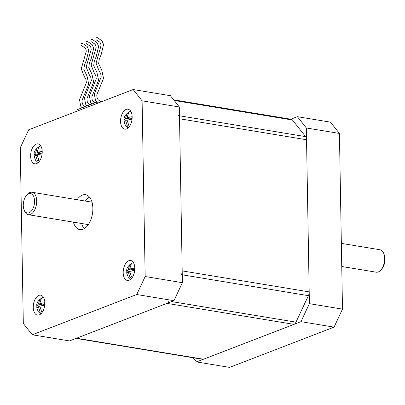 <?xml version="1.0" encoding="UTF-8"?>
<svg xmlns="http://www.w3.org/2000/svg" width="405" height="405" viewBox="0 0 405 405"><rect width="100%" height="100%" fill="white"/><g stroke="black" fill="none" stroke-linecap="round" stroke-linejoin="round"><path stroke-width="0.61" d="M341.749 266.495L376.23 272.195A11.37 6.348 -80.6 0 0 378.275 271.958A11.37 6.348 -80.6 0 0 380.923 269.973A11.37 6.348 -80.6 0 0 383.667 253.373A11.37 6.348 -80.6 0 0 379.936 249.758L341.349 243.38M383.667 253.373L384.163 254.588A9.857 5.498 99.4 0 1 381.783 268.976L380.923 269.973M306.332 127.97L297.371 116.68L330.47 122.153L339.425 133.437L306.332 127.97L309.4 303.669L342.493 309.136L334.049 327.134L300.95 321.666L196.511 361.923L229.605 367.391L334.049 327.134M290.836 119.202L297.371 116.68M193.22 357.777L196.511 361.923M300.95 321.666L309.4 303.669M339.425 133.437L342.493 309.136M173.659 99.838L291.281 119.278A5.052 2.82 99.4 0 1 292.445 120.022L305.628 136.627A5.052 2.82 99.4 0 1 306.539 139.75L309.192 291.883A5.052 2.82 99.4 0 1 308.402 295.665L295.974 322.142A5.052 2.82 99.4 0 1 293.949 324.365L203.512 359.225A5.052 2.82 99.4 0 1 202.606 359.326L76.049 338.413M75.603 338.337A5.052 2.82 -80.6 0 0 76.51 338.231L166.946 303.375A5.052 2.82 -80.6 0 0 168.971 301.153M181.399 274.676A5.052 2.82 -80.6 0 0 182.189 270.894L179.536 118.761A5.052 2.82 -80.6 0 0 178.625 115.638M28.76 193.752A9.857 5.498 -80.6 0 0 26.467 195.473A9.857 5.498 -80.6 0 0 24.087 209.861A9.857 5.498 -80.6 0 0 29.094 212.787A9.857 5.498 -80.6 0 0 34.582 201.088A9.857 5.498 -80.6 0 0 28.76 193.752M26.467 195.473L27.327 194.481A11.37 6.348 99.4 0 1 29.975 192.496A11.37 6.348 99.4 0 1 32.02 192.259A11.37 6.348 99.4 0 1 36.642 202.728A11.37 6.348 99.4 0 1 30.36 214.458A11.37 6.348 99.4 0 1 28.315 214.696A11.37 6.348 99.4 0 1 24.584 211.081L24.087 209.861M126.522 128.937A10.105 5.64 -80.6 0 0 132.111 118.508A10.105 5.64 -80.6 0 0 128 109.203A10.105 5.64 -80.6 0 0 126.183 109.416A10.105 5.64 -80.6 0 0 120.599 119.845A10.105 5.64 -80.6 0 0 124.705 129.149A10.105 5.64 -80.6 0 0 126.522 128.937M129.165 280.235A10.105 5.64 -80.6 0 0 134.754 269.806A10.105 5.64 -80.6 0 0 130.643 260.501A10.105 5.64 -80.6 0 0 128.825 260.714A10.105 5.64 -80.6 0 0 123.236 271.142A10.105 5.64 -80.6 0 0 127.347 280.447A10.105 5.64 -80.6 0 0 129.165 280.235M36.592 163.605A10.105 5.64 -80.6 0 0 42.176 153.176A10.105 5.64 -80.6 0 0 38.065 143.871A10.105 5.64 -80.6 0 0 36.247 144.084A10.105 5.64 -80.6 0 0 30.664 154.507A10.105 5.64 -80.6 0 0 34.769 163.812A10.105 5.64 -80.6 0 0 36.592 163.605M39.229 314.903A10.105 5.64 -80.6 0 0 44.818 304.474A10.105 5.64 -80.6 0 0 40.708 295.169A10.105 5.64 -80.6 0 0 38.89 295.377A10.105 5.64 -80.6 0 0 33.306 305.805A10.105 5.64 -80.6 0 0 37.412 315.11A10.105 5.64 -80.6 0 0 39.229 314.903M73.391 222.142A17.688 9.872 -80.6 0 0 79.826 229.61A17.688 9.872 -80.6 0 0 83.005 229.24A17.688 9.872 -80.6 0 0 92.78 210.99A17.688 9.872 -80.6 0 0 85.592 194.709A17.688 9.872 -80.6 0 0 82.407 195.078A17.688 9.872 -80.6 0 0 77.102 199.706M91.672 41.958A1.266 1.043 -68.2 0 1 92.249 39.508A1.266 1.043 -68.2 0 1 92.426 39.558L97.068 42.722L98.633 46.453L96.274 56.325L94.269 61.454L93.697 65.635L96.871 72.201L98.592 80.261L91.803 96.871L92.239 100.121L94.648 102.936M81.805 45.76A1.266 1.043 -68.2 0 1 82.387 43.31A1.266 1.043 -68.2 0 1 82.564 43.36L87.202 46.514L88.766 50.235L86.412 60.127L84.407 65.256L83.835 69.437L87.009 76.003L88.73 84.063L81.942 100.673L82.377 103.923L84.782 106.738M86.736 43.856A1.266 1.043 -68.2 0 1 87.318 41.411A1.266 1.043 -68.2 0 1 87.495 41.462L92.132 44.616L93.697 48.332L91.343 58.229L89.338 63.357L88.766 67.539L91.94 74.1L93.661 82.159L86.872 98.774L87.308 102.019L89.718 104.834M96.603 40.054A1.266 1.043 -68.2 0 1 97.18 37.609A1.266 1.043 -68.2 0 1 97.362 37.66L101.999 40.814L103.564 44.545L101.204 54.427L99.2 59.555L98.628 63.737L101.802 70.298L103.528 78.357L96.734 94.972L97.175 98.218L98.243 99.832L100.982 101.933M124.198 122.178L125.585 120.7A1.873 1.043 -80.6 0 0 125.651 120.791L127.448 126.279L128.901 125.717L127.099 120.118L131.969 119.181L131.924 116.741L127.059 117.678L128.674 112.641L127.221 113.203L125.606 118.123A1.873 1.043 -80.6 0 0 125.54 118.26L124.153 119.738L124.112 121.561M130.8 111.365L129.57 111.724C125.722 114.159 123.884 116.711 124.057 119.379L124.153 119.738L127.104 120.224A1.873 1.043 -80.6 0 0 127.17 120.093M126.836 273.476L128.223 271.998A1.873 1.043 -80.6 0 0 128.294 272.084L130.091 277.572L131.539 277.015L129.742 271.416L134.612 270.479L134.566 268.039L129.701 268.976L131.311 263.938L129.863 264.495L128.248 269.421A1.873 1.043 -80.6 0 0 128.182 269.558L126.795 271.036L126.755 272.854M133.437 262.663L132.212 263.022C128.36 265.452 126.522 268.004 126.699 270.677L126.795 271.036L129.742 271.522A1.873 1.043 -80.6 0 0 129.808 271.391M34.263 156.841L35.65 155.368A1.873 1.043 -80.6 0 0 35.716 155.454L37.513 160.942L38.966 160.385L37.164 154.786L42.034 153.849L41.993 151.409L37.123 152.346L38.738 147.309L37.285 147.865L35.67 152.791A1.873 1.043 -80.6 0 0 35.605 152.928L34.217 154.401L34.177 156.224M40.864 146.033L39.634 146.392C35.787 148.822 33.949 151.374 34.121 154.047L34.217 154.401L37.169 154.892A1.873 1.043 -80.6 0 0 37.235 154.756M36.901 308.139L38.288 306.666A1.873 1.043 -80.6 0 0 38.359 306.752L40.156 312.24L41.609 311.683L39.806 306.079L44.677 305.142L44.631 302.702L39.766 303.639L41.376 298.606L39.928 299.163L38.313 304.089A1.873 1.043 -80.6 0 0 38.247 304.226L36.86 305.699L36.82 307.522M43.502 297.326L42.277 297.69C38.424 300.12 36.587 302.672 36.764 305.345L36.86 305.699L39.806 306.19M44.52 305.152L44.504 304.423M41.877 153.859L41.862 153.125M134.455 270.489L134.44 269.76M131.812 119.191L131.797 118.462M44.585 304.438L39.766 303.639M40.819 299.31L39.928 299.163M44.226 305.178L38.313 304.089M39.842 306.884L38.288 306.666M41.943 153.141L37.123 152.346M38.176 148.012L37.285 147.865M41.583 153.88L35.67 152.791M37.199 155.586L35.65 155.368M134.521 269.77L129.701 268.976M130.754 264.647L129.863 264.495M134.161 270.51L128.248 269.421M129.777 272.221L128.223 271.998M131.878 118.473L127.059 117.678M128.112 113.349L127.221 113.203M131.519 119.212L125.606 118.123M127.135 120.923L125.585 120.7M89.454 197.043A17.688 9.872 -80.6 0 0 85.374 201.072M81.668 223.509A17.688 9.872 -80.6 0 0 84.235 228.643M77.072 111.152L77.046 109.72L97.23 101.939L99.848 102.369M97.23 101.939L97.256 103.371M133.139 89.54L28.699 129.797L20.25 147.79L23.318 323.494L32.273 334.778L136.718 294.521L145.162 276.524L142.099 100.825L133.139 89.54L170.368 95.691L179.329 106.981L182.397 282.68L173.947 300.677L69.508 340.934L32.273 334.778M173.947 300.677L136.718 294.521M179.329 106.981L142.099 100.825M145.162 276.524L182.397 282.68M292.445 120.022L174.165 100.47M179.481 115.779L305.628 136.627M76.51 338.231L203.512 359.225M308.402 295.665L182.26 274.818M182.189 270.894L309.192 291.883M171.583 301.588L295.974 322.142M306.539 139.75L179.536 118.761M293.949 324.365L166.946 303.375M28.315 214.696L88.315 224.608M91.489 41.907L94.846 44.039L95.661 45.193L96.177 47.309L91.12 65.043L93.94 72.277L95.757 75.598L96.284 78.722L89.383 95.939L90.599 102.389L91.935 103.979M81.628 45.709L84.984 47.841L85.799 48.995L86.316 51.111L81.253 68.845L84.073 76.079L85.895 79.4L86.422 82.524L79.517 99.741L80.737 106.191L82.073 107.781M86.559 43.806L89.915 45.937L90.73 47.091L91.246 49.207L86.189 66.941L89.009 74.176L90.826 77.502L91.353 80.625L84.453 97.838L85.668 104.293L87.004 105.882M96.42 40.004L99.777 42.135L100.592 43.289L101.108 45.406L96.051 63.139L98.871 70.374L100.693 73.7L101.215 76.823L94.314 94.036L95.534 100.491L96.866 102.08M128.046 128.005L125.469 125.56L124.102 121.945M130.688 279.298L128.112 276.858L126.745 273.238M38.111 162.668L35.534 160.228L34.167 156.608M40.753 313.966L38.176 311.521L36.809 307.906M32.02 192.259L92.021 202.171"/></g></svg>
